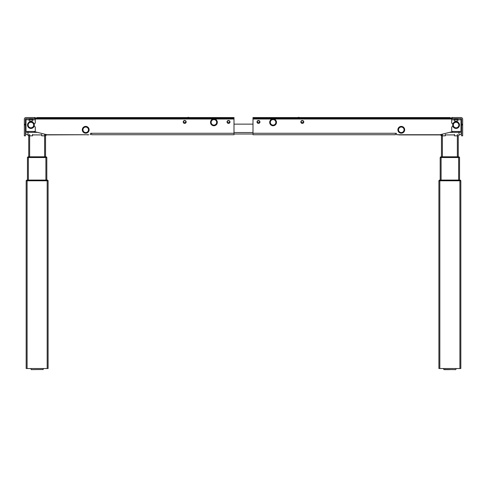 <?xml version="1.0" encoding="UTF-8"?>
<svg xmlns="http://www.w3.org/2000/svg" width="487" height="487" viewBox="0 0 487 487"><rect width="100%" height="100%" fill="white"/><g stroke="black" fill="none" stroke-linecap="round" stroke-linejoin="round"><path stroke-width="0.73" d="M28.733 156.808L28.733 134.911M41.699 134.911L32.568 134.911L41.699 134.911M45.535 156.808L45.535 135.824L41.699 135.824L41.699 134.363M46.813 180.074L46.813 157.52L27.455 157.52L27.455 180.074M27.089 180.787L26.176 180.787L26.176 368.525L27.089 368.525L27.089 180.787L48.091 180.787L48.091 368.525L27.089 368.525M45.735 157.429L46.758 157.356A1.096 1.096 0 0 0 45.808 156.808A1.096 1.096 0 0 1 46.758 157.356A1.096 1.096 0 0 0 45.808 156.808L45.735 157.356L46.758 157.356L45.735 157.429L46.758 157.356A1.096 1.096 0 0 0 45.808 156.808L28.459 156.808L27.509 157.429L45.735 157.429L28.532 157.356L28.459 156.808A1.096 1.096 0 0 0 27.747 157.07A1.096 1.096 0 0 1 28.088 156.869A1.096 1.096 0 0 0 27.509 157.356L28.532 157.429M27.254 180.695L48.036 180.622L26.231 180.622A1.096 1.096 0 0 1 27.181 180.074L26.809 180.135L27.181 180.074M47.014 180.695L48.036 180.622A1.096 1.096 0 0 0 47.087 180.074L27.254 180.074L27.254 180.622M35.307 118.475L36.769 118.475M25.446 124.952L25.446 119.205A0.548 0.548 0 0 1 25.994 118.658L35.307 118.658L34.577 118.658L34.577 117.562L25.994 117.562A1.644 1.644 0 0 0 24.35 119.205L24.35 124.952L24.35 124.228L25.446 124.228L25.446 135.824L24.35 135.824L24.35 124.952L25.446 124.952M28.003 131.441L28.003 132.354L25.446 132.354A2.557 2.557 0 0 0 28.003 134.911L28.003 132.354L37.402 132.354M87.721 134.729L44.621 134.911M87.721 134.911A2.557 2.557 0 0 0 88.671 134.729L46.916 134.729L33.749 131.441M36.769 118.365L35.307 118.365M35.307 118.11L36.769 118.11M28.733 135.824L27.814 134.905L28.733 135.824L27.814 134.905L28.733 135.824L32.568 135.824L32.568 134.363M46.448 134.911L45.535 135.824M458.267 156.808L458.267 135.824L459.186 134.905M441.466 156.808L441.466 134.911M454.432 134.911L445.301 134.911L454.432 134.911M459.545 180.074L459.545 157.52L440.187 157.52L440.187 180.074M439.822 368.525L460.824 368.525L460.824 180.787L438.909 180.787L438.909 368.525L439.822 368.525L439.822 180.787M458.468 157.356L459.491 157.356L458.468 157.356L458.468 156.808L441.192 156.808L441.265 157.429L440.242 157.356L459.491 157.429L458.468 157.429L458.541 156.808A1.096 1.096 0 0 1 459.253 157.07A1.096 1.096 0 0 0 458.912 156.869A1.096 1.096 0 0 1 459.491 157.356L458.541 156.808M441.265 157.429L458.468 157.429M441.192 156.808A1.096 1.096 0 0 0 440.242 157.356A1.096 1.096 0 0 1 441.192 156.808A1.096 1.096 0 0 0 440.242 157.356A1.096 1.096 0 0 1 441.192 156.808A1.096 1.096 0 0 0 440.242 157.356A1.096 1.096 0 0 1 441.192 156.808L441.265 156.808M460.532 180.336L438.964 180.622L459.746 180.695M439.986 180.695L438.964 180.622A1.096 1.096 0 0 1 439.913 180.074L439.542 180.135L439.913 180.074A1.096 1.096 0 0 0 438.964 180.622L438.964 180.622A1.096 1.096 0 0 1 439.913 180.074L459.819 180.074A1.096 1.096 0 0 1 460.769 180.622A1.096 1.096 0 0 0 459.819 180.074M450.232 118.475L451.692 118.475M454.304 119.753L451.692 119.753L451.692 118.658L461.006 118.658A0.548 0.548 0 0 1 461.554 119.205L461.554 135.824L462.65 135.824L462.65 119.205A1.644 1.644 0 0 0 461.006 117.562L451.692 117.562L451.692 118.658L451.692 117.562M442.379 134.911L399.279 134.911A2.557 2.557 0 0 1 398.329 134.729L440.084 134.729L453.251 131.441M449.598 132.354L461.554 132.354A2.557 2.557 0 0 1 458.998 134.911L458.998 131.441M451.692 118.365L450.232 118.365M450.232 118.11L451.692 118.11M454.432 134.363L454.432 135.824L458.267 135.824M442.379 156.808L442.379 135.824L441.466 135.824L440.552 134.911M442.379 134.363L442.379 135.824L445.301 135.824L445.301 134.363M31.253 369.621L43.191 369.475L31.253 369.621L30.87 368.525M91.008 133.268A0.548 0.548 0 0 0 90.46 133.815A0.548 0.548 0 0 1 91.008 133.268A0.548 0.548 0 0 0 90.46 133.815A0.548 0.548 0 0 1 91.008 133.268A0.548 0.548 0 0 0 90.46 133.815A0.548 0.548 0 0 1 91.008 133.268A0.548 0.548 0 0 0 90.46 133.815L90.46 134.546L90.46 133.815A0.548 0.548 0 0 1 91.008 133.268L91.556 133.268L91.556 134.729L234.004 134.729L234.004 119.023L214.615 119.023M38.96 117.562L36.769 117.562L36.769 118.292L38.96 118.292L38.96 117.562L234.004 117.562L234.004 119.023M234.004 118.292L38.96 118.292M213.215 119.023L36.769 119.023L36.769 118.292M36.769 119.023L35.307 119.023M25.994 119.072A0.365 0.365 0 0 0 25.811 119.388L25.811 129.25A1.686 1.686 0 0 0 25.994 130.011M228.525 123.406A1.461 1.461 0 0 1 227.064 121.945A1.461 1.461 0 0 1 228.525 120.484A1.461 1.461 0 0 1 229.986 121.945A1.461 1.461 0 0 1 228.525 123.406M184.695 123.406A1.461 1.461 0 0 1 183.234 121.945A1.461 1.461 0 0 1 184.695 120.484A1.461 1.461 0 0 1 186.156 121.945A1.461 1.461 0 0 1 184.695 123.406M90.46 133.815L90.278 134.729M233.638 134.729L91.556 134.729M139.586 134.729C137.711 134.729 137.711 134.729 139.586 134.729C141.461 134.729 141.461 134.729 139.586 134.729M230.716 134.729L230.351 134.729L230.716 134.729M96.122 134.729L97.035 134.729L96.122 134.729M183.782 120.806L183.782 120.898A1.388 1.388 0 0 1 185.608 120.898L185.608 120.806M227.612 120.806L227.612 120.898A1.388 1.388 0 0 1 229.438 120.898L229.438 120.806M229.633 122.42L227.307 122.608L229.633 122.42A1.205 1.205 0 0 0 228.525 120.739A1.205 1.205 0 0 0 227.417 122.42M185.803 122.42L183.477 122.608L185.803 122.42A1.205 1.205 0 0 0 184.695 120.739A1.205 1.205 0 0 0 183.587 122.42M188.907 117.562L187.738 117.562M187.738 117.379L188.907 117.379M224.312 117.562L225.481 117.562M395.444 133.268L252.997 133.268L252.997 134.729L395.444 134.729L395.444 133.268L395.992 133.268A0.548 0.548 0 0 1 396.54 133.815A0.548 0.548 0 0 0 395.992 133.268A0.548 0.548 0 0 1 396.54 133.815A0.548 0.548 0 0 0 395.992 133.268A0.548 0.548 0 0 1 396.54 133.815L396.722 134.729L398.329 134.729L396.722 134.729M461.006 119.072A0.365 0.365 0 0 1 461.189 119.388L461.189 129.25A1.686 1.686 0 0 1 461.006 130.011M252.997 118.292L450.232 118.292L450.232 117.562L252.997 117.562L252.997 133.268M451.692 119.023L450.232 119.023L450.232 118.292M258.475 123.406A1.461 1.461 0 0 1 257.014 121.945A1.461 1.461 0 0 1 258.475 120.484A1.461 1.461 0 0 1 259.936 121.945A1.461 1.461 0 0 1 258.475 123.406M302.305 123.406A1.461 1.461 0 0 1 300.844 121.945A1.461 1.461 0 0 1 302.305 120.484A1.461 1.461 0 0 1 303.766 121.945A1.461 1.461 0 0 1 302.305 123.406M396.54 134.546L396.54 133.815A0.548 0.548 0 0 0 395.992 133.268A0.548 0.548 0 0 1 396.54 133.815A0.548 0.548 0 0 0 395.992 133.268M303.218 120.806L303.218 120.898A1.388 1.388 0 0 0 301.392 120.898L301.392 120.806M259.388 120.806L259.388 120.898A1.388 1.388 0 0 0 257.562 120.898L257.562 120.806M303.413 122.42L301.088 122.608L303.413 122.42A1.205 1.205 0 0 0 302.305 120.739A1.205 1.205 0 0 0 301.197 122.42M257.367 122.42L259.583 122.42A1.205 1.205 0 0 0 258.475 120.739A1.205 1.205 0 0 0 257.367 122.42L259.583 122.42M299.262 117.379L298.093 117.379L299.262 117.562M261.519 117.562L262.688 117.562M234.004 124.136L252.997 124.136L234.004 124.136M252.997 133.998L234.004 133.998M32.544 120.953L29.719 120.953M32.13 120.953L32.495 120.953M33.944 126.602L34.577 126.602A0.731 0.731 0 0 1 35.307 127.332L35.307 130.711A0.731 0.731 0 0 1 34.577 131.441L25.994 131.441L25.994 118.658M33.944 123.497L34.577 123.497A0.731 0.731 0 0 0 35.307 122.767L35.307 119.753L32.696 119.753M35.307 118.658L35.307 117.562L34.577 117.562L35.307 117.562L35.307 119.753M32.647 120.953L32.696 119.595L29.153 119.595L29.147 118.998L32.702 118.998L32.696 119.595M29.202 120.953L29.153 119.595M32.666 118.658L29.183 118.658M32.714 118.658L32.702 118.998L32.714 118.658M453.056 126.602L452.423 126.602A0.731 0.731 0 0 0 451.692 127.332L451.692 130.711A0.731 0.731 0 0 0 452.423 131.441L461.006 131.441L461.006 119.753L457.847 119.753M451.692 119.753L451.692 122.767A0.731 0.731 0 0 0 452.423 123.497L453.056 123.497M452.423 117.562L452.423 118.658L451.692 118.658M461.006 118.658L461.006 119.753M454.456 120.953L457.695 120.959L454.456 120.953M454.505 120.953L454.87 120.953M457.281 120.953L457.804 120.934M457.798 120.953L457.853 118.998L454.298 118.998L454.353 120.953L457.798 120.953L457.847 119.595L454.304 119.595M454.286 118.658L454.298 118.998M457.817 118.658L454.341 118.998L454.334 118.658M462.65 124.228L461.554 124.228L461.554 124.952L462.65 124.952L462.65 119.205M27.747 157.07A1.096 1.096 0 0 1 28.088 156.869M47.799 180.336A1.096 1.096 0 0 0 47.458 180.135L47.087 180.074A1.096 1.096 0 0 1 48.036 180.622L47.799 180.336A1.096 1.096 0 0 0 47.458 180.135A1.096 1.096 0 0 1 47.799 180.336M26.468 180.336A1.096 1.096 0 0 1 26.809 180.135A1.096 1.096 0 0 0 26.468 180.336L26.231 180.622M459.253 157.07A1.096 1.096 0 0 0 458.912 156.869M439.201 180.336A1.096 1.096 0 0 1 439.542 180.135A1.096 1.096 0 0 0 439.201 180.336A1.096 1.096 0 0 1 439.542 180.135M34.321 125.049A3.397 3.397 0 0 0 30.924 121.653A3.397 3.397 0 0 0 27.528 125.049A3.397 3.397 0 0 0 30.924 128.446A3.397 3.397 0 0 0 34.321 125.049M89.109 129.798A3.397 3.397 0 0 0 85.712 126.401A3.397 3.397 0 0 0 82.315 129.798A3.397 3.397 0 0 0 85.712 133.195A3.397 3.397 0 0 0 89.109 129.798M217.312 122.347A3.397 3.397 0 0 0 213.915 118.95A3.397 3.397 0 0 0 210.518 122.347A3.397 3.397 0 0 0 213.915 125.743A3.397 3.397 0 0 0 217.312 122.347M459.472 125.049A3.397 3.397 0 0 0 456.076 121.653A3.397 3.397 0 0 0 452.679 125.049A3.397 3.397 0 0 0 456.076 128.446A3.397 3.397 0 0 0 459.472 125.049M404.685 129.798A3.397 3.397 0 0 0 401.288 126.401A3.397 3.397 0 0 0 397.891 129.798A3.397 3.397 0 0 0 401.288 133.195A3.397 3.397 0 0 0 404.685 129.798M276.482 122.347A3.397 3.397 0 0 0 273.085 118.95A3.397 3.397 0 0 0 269.688 122.347A3.397 3.397 0 0 0 273.085 125.743A3.397 3.397 0 0 0 276.482 122.347M449.866 369.621L443.986 369.621L449.866 369.621M439.986 180.622L439.913 180.074M28.532 157.356L28.532 156.808M29.646 156.808L29.646 134.363M44.621 156.808L44.621 134.363M28.368 180.074L28.368 157.52M45.9 180.074L45.9 157.52M47.178 368.525L47.178 180.787M47.014 180.622L47.014 180.074M457.354 156.808L457.354 134.363M459.911 368.525L459.911 180.787M441.1 180.074L441.1 157.52M458.632 180.074L458.632 157.52M459.746 180.622L459.746 180.074M399.279 134.729L399.279 134.911A2.557 2.557 0 0 1 398.329 134.729M461.554 132.354A2.557 2.557 0 0 1 458.998 134.911M231.812 118.292L231.812 117.562M234.004 133.268L91.556 133.268M255.188 118.292L255.188 117.562M448.04 117.562L448.04 118.292M450.232 119.023L273.785 119.023M272.385 119.023L252.997 119.023M252.997 132.537L234.004 132.537M29.153 119.753L25.994 119.753M46.758 157.356A1.096 1.096 0 0 0 45.808 156.808M33.688 125.049A2.764 2.764 0 0 0 30.924 122.286A2.764 2.764 0 0 0 28.161 125.049A2.764 2.764 0 0 0 30.924 127.813A2.764 2.764 0 0 0 33.688 125.049M34.267 125.049A3.342 3.342 0 0 0 30.924 121.707A3.342 3.342 0 0 0 27.582 125.049A3.342 3.342 0 0 0 30.924 128.391A3.342 3.342 0 0 0 34.267 125.049M88.476 129.798A2.764 2.764 0 0 0 85.712 127.034A2.764 2.764 0 0 0 82.948 129.798A2.764 2.764 0 0 0 85.712 132.561A2.764 2.764 0 0 0 88.476 129.798M89.054 129.798A3.342 3.342 0 0 0 85.712 126.456A3.342 3.342 0 0 0 82.37 129.798A3.342 3.342 0 0 0 85.712 133.14A3.342 3.342 0 0 0 89.054 129.798M216.678 122.347A2.764 2.764 0 0 0 213.915 119.583A2.764 2.764 0 0 0 211.151 122.347A2.764 2.764 0 0 0 213.915 125.11A2.764 2.764 0 0 0 216.678 122.347M217.257 122.347A3.342 3.342 0 0 0 213.915 119.005A3.342 3.342 0 0 0 210.573 122.347A3.342 3.342 0 0 0 213.915 125.689A3.342 3.342 0 0 0 217.257 122.347M458.839 125.049A2.764 2.764 0 0 0 456.076 122.286A2.764 2.764 0 0 0 453.312 125.049A2.764 2.764 0 0 0 456.076 127.813A2.764 2.764 0 0 0 458.839 125.049M459.418 125.049A3.342 3.342 0 0 0 456.076 121.707A3.342 3.342 0 0 0 452.733 125.049A3.342 3.342 0 0 0 456.076 128.391A3.342 3.342 0 0 0 459.418 125.049M404.052 129.798A2.764 2.764 0 0 0 401.288 127.034A2.764 2.764 0 0 0 398.524 129.798A2.764 2.764 0 0 0 401.288 132.561A2.764 2.764 0 0 0 404.052 129.798M404.63 129.798A3.342 3.342 0 0 0 401.288 126.456A3.342 3.342 0 0 0 397.946 129.798A3.342 3.342 0 0 0 401.288 133.14A3.342 3.342 0 0 0 404.63 129.798M275.849 122.347A2.764 2.764 0 0 0 273.085 119.583A2.764 2.764 0 0 0 270.322 122.347A2.764 2.764 0 0 0 273.085 125.11A2.764 2.764 0 0 0 275.849 122.347M276.427 122.347A3.342 3.342 0 0 0 273.085 119.005A3.342 3.342 0 0 0 269.743 122.347A3.342 3.342 0 0 0 273.085 125.689A3.342 3.342 0 0 0 276.427 122.347M456.13 368.525L455.747 369.621L443.809 369.475L443.602 368.525L443.809 369.475M43.014 369.621L43.398 368.525"/></g></svg>
